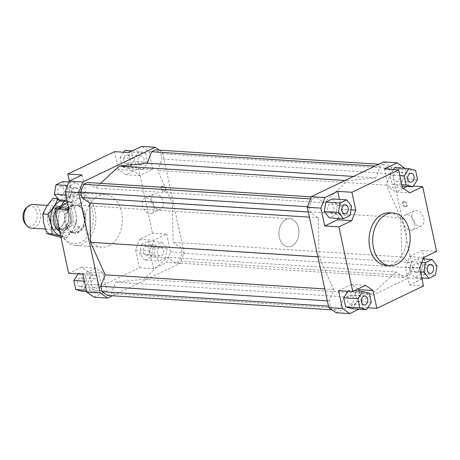 <?xml version="1.0" encoding="UTF-8"?>
<svg xmlns="http://www.w3.org/2000/svg" width="460" height="460" viewBox="0 0 460 460"><rect width="100%" height="100%" fill="white"/><g stroke="black" fill="none" stroke-linecap="round" stroke-linejoin="round"><path stroke-width="0.34" stroke-dasharray="2.3 1.72" d="M70.897 206.436A14.053 9.97 93.7 0 0 69.822 207.27A14.053 9.97 93.7 0 0 68.356 230.086A14.053 9.97 93.7 0 0 73.974 233.07A14.053 9.97 93.7 0 0 78.855 231.662A14.053 9.97 93.7 0 0 84.738 216.2A14.053 9.97 93.7 0 0 75.773 205.028A14.053 9.97 93.7 0 0 70.897 206.436M284.935 220.156A14.053 9.97 93.7 0 0 279.053 235.623A14.053 9.97 93.7 0 0 288.017 246.796A14.053 9.97 93.7 0 0 292.893 245.387A14.053 9.97 93.7 0 0 298.781 229.919A14.053 9.97 93.7 0 0 289.817 218.747A14.053 9.97 93.7 0 0 284.935 220.156M70.691 206.615A13.834 9.815 93.7 0 0 69.632 207.437A13.834 9.815 93.7 0 0 68.189 229.896A13.834 9.815 93.7 0 0 73.721 232.835A13.834 9.815 93.7 0 0 78.522 231.449A13.834 9.815 93.7 0 0 84.318 216.229A13.834 9.815 93.7 0 0 75.492 205.229A13.834 9.815 93.7 0 0 70.691 206.615M57.971 208.501A10.758 7.636 93.7 0 0 54.004 222.876A10.758 7.636 93.7 0 0 60.329 228.896A10.758 7.636 93.7 0 0 64.066 227.821A10.758 7.636 93.7 0 0 68.034 213.446A10.758 7.636 93.7 0 0 61.709 207.425A10.758 7.636 93.7 0 0 57.971 208.501M60.444 208.662A10.758 7.636 93.7 0 0 55.936 220.501A10.758 7.636 93.7 0 0 62.801 229.057A10.758 7.636 93.7 0 0 66.539 227.976A10.758 7.636 93.7 0 0 71.041 216.137A10.758 7.636 93.7 0 0 64.176 207.581A10.758 7.636 93.7 0 0 60.444 208.662M64.13 211.353L73.134 205.074L69.023 206.505L64.13 211.353L55.487 210.801A13.834 9.815 93.7 0 0 55.326 211.128M59.645 231.271A13.834 9.815 93.7 0 0 62.198 232.087L71.369 232.685L76.854 231.345L80.138 226.395L71.495 225.843L62.198 232.087M57.218 207.489A11.857 8.412 -86.3 0 1 61.335 206.298A11.857 8.412 -86.3 0 1 68.304 212.934A11.857 8.412 -86.3 0 1 63.928 228.775A11.857 8.412 -86.3 0 1 59.817 229.965A11.857 8.412 -86.3 0 1 52.843 223.33A11.857 8.412 -86.3 0 1 57.218 207.489M33.057 204.487A11.857 8.412 -86.3 0 1 40.624 213.917A11.857 8.412 -86.3 0 1 35.656 226.964A11.857 8.412 -86.3 0 1 31.544 228.154M25.461 224.1A10.08 7.153 93.7 0 0 32.993 225.233A10.08 7.153 93.7 0 0 36.714 211.761A10.08 7.153 93.7 0 0 27.284 207.132A10.08 7.153 93.7 0 0 26.513 207.73M70.846 232.639L80.138 226.395M55.487 210.801L64.779 204.55L73.427 205.108M71.495 225.843A13.834 9.815 93.7 0 0 64.779 204.55M72.996 205.844A14.053 9.97 93.7 0 0 65.901 221.122A14.053 9.97 93.7 0 0 74.945 233.134A14.053 9.97 93.7 0 0 78.689 232.375A14.053 9.97 93.7 0 0 85.784 217.097A14.053 9.97 93.7 0 0 76.739 205.085A14.053 9.97 93.7 0 0 72.996 205.844M291.761 246.037A14.053 9.97 -86.3 0 1 288.017 246.796A14.053 9.97 -86.3 0 1 278.973 234.784A14.053 9.97 -86.3 0 1 286.074 219.506A14.053 9.97 -86.3 0 1 289.817 218.747A14.053 9.97 -86.3 0 1 298.856 230.759A14.053 9.97 -86.3 0 1 291.761 246.037M389.419 212.813A26.346 18.699 -86.3 0 1 406.375 235.33A26.346 18.699 -86.3 0 1 393.064 263.983A26.346 18.699 -86.3 0 1 386.049 265.403M158.964 209.432A8.343 5.462 -115.6 0 0 160.879 209.076A8.343 5.462 -115.6 0 0 162.754 200.543A8.343 5.462 -115.6 0 0 155.583 193.677A8.343 5.462 -115.6 0 0 153.663 194.028A8.343 5.462 -115.6 0 0 151.794 202.561A8.343 5.462 -115.6 0 0 158.964 209.432M146.608 197.984A8.343 5.462 64.4 0 1 153.772 204.849A8.343 5.462 64.4 0 1 151.903 213.382A8.343 5.462 64.4 0 1 149.983 213.733A8.343 5.462 64.4 0 1 142.813 206.868A8.343 5.462 64.4 0 1 144.687 198.335A8.343 5.462 64.4 0 1 146.608 197.984M419.589 226.136A8.343 5.462 -115.6 0 0 421.509 225.785A8.343 5.462 -115.6 0 0 423.384 217.252A8.343 5.462 -115.6 0 0 416.214 210.387A8.343 5.462 -115.6 0 0 414.293 210.737A8.343 5.462 -115.6 0 0 412.419 219.27A8.343 5.462 -115.6 0 0 419.589 226.136M407.232 214.693A8.343 5.462 64.4 0 1 414.402 221.559A8.343 5.462 64.4 0 1 412.528 230.092A8.343 5.462 64.4 0 1 410.613 230.443A8.343 5.462 64.4 0 1 403.443 223.577A8.343 5.462 64.4 0 1 405.317 215.044A8.343 5.462 64.4 0 1 407.232 214.693M164.49 191.182A2.852 1.869 -115.6 0 0 165.146 191.061A2.852 1.869 -115.6 0 0 165.79 188.14A2.852 1.869 -115.6 0 0 163.334 185.794A2.852 1.869 -115.6 0 0 162.679 185.915A2.852 1.869 -115.6 0 0 162.041 188.83A2.852 1.869 -115.6 0 0 164.49 191.182M162.438 186.225A2.852 1.869 64.4 0 1 164.893 188.571A2.852 1.869 64.4 0 1 164.249 191.492A2.852 1.869 64.4 0 1 163.593 191.613A2.852 1.869 64.4 0 1 161.138 189.261A2.852 1.869 64.4 0 1 161.782 186.346A2.852 1.869 64.4 0 1 162.438 186.225M405.973 206.661A2.852 1.869 -115.6 0 0 406.628 206.54A2.852 1.869 -115.6 0 0 407.272 203.625A2.852 1.869 -115.6 0 0 404.817 201.273A2.852 1.869 -115.6 0 0 404.162 201.394A2.852 1.869 -115.6 0 0 403.523 204.315A2.852 1.869 -115.6 0 0 405.973 206.661M403.92 201.704A2.852 1.869 64.4 0 1 406.375 204.056A2.852 1.869 64.4 0 1 405.731 206.971A2.852 1.869 64.4 0 1 405.076 207.092A2.852 1.869 64.4 0 1 402.621 204.746A2.852 1.869 64.4 0 1 403.265 201.825A2.852 1.869 64.4 0 1 403.92 201.704M127.696 163.754A4.502 3.191 93.7 0 0 129.967 158.861A4.502 3.191 93.7 0 0 127.069 155.014A4.502 3.191 93.7 0 0 125.873 155.256A4.502 3.191 93.7 0 0 123.596 160.149A4.502 3.191 93.7 0 0 126.494 163.996A4.502 3.191 93.7 0 0 127.696 163.754M140.076 156.164A4.502 3.191 -86.3 0 1 141.277 155.923A4.502 3.191 -86.3 0 1 144.17 159.769A4.502 3.191 -86.3 0 1 141.898 164.663A4.502 3.191 -86.3 0 1 140.702 164.91A4.502 3.191 -86.3 0 1 137.804 161.063A4.502 3.191 -86.3 0 1 140.076 156.164M143.267 252.178A4.502 3.191 93.7 0 0 146.044 255.202A4.502 3.191 93.7 0 0 149.402 249.239A4.502 3.191 93.7 0 0 146.625 246.215A4.502 3.191 93.7 0 0 143.267 252.178M163.611 250.148A4.502 3.191 -86.3 0 1 160.252 256.111A4.502 3.191 -86.3 0 1 157.469 253.092A4.502 3.191 -86.3 0 1 160.827 247.129A4.502 3.191 -86.3 0 1 163.611 250.148M79.574 278.03A4.502 3.191 93.7 0 0 77.303 282.929A4.502 3.191 93.7 0 0 80.195 286.775A4.502 3.191 93.7 0 0 81.397 286.528A4.502 3.191 93.7 0 0 83.668 281.635A4.502 3.191 93.7 0 0 80.776 277.788A4.502 3.191 93.7 0 0 79.574 278.03M95.599 287.442A4.502 3.191 -86.3 0 1 94.403 287.684A4.502 3.191 -86.3 0 1 91.505 283.837A4.502 3.191 -86.3 0 1 93.777 278.944A4.502 3.191 -86.3 0 1 94.978 278.702A4.502 3.191 -86.3 0 1 97.876 282.549A4.502 3.191 -86.3 0 1 95.599 287.442M64.003 189.606A4.502 3.191 93.7 0 0 61.22 186.587A4.502 3.191 93.7 0 0 57.868 192.55A4.502 3.191 93.7 0 0 60.645 195.569A4.502 3.191 93.7 0 0 64.003 189.606M72.07 193.459A4.502 3.191 -86.3 0 1 75.428 187.496A4.502 3.191 -86.3 0 1 78.206 190.52A4.502 3.191 -86.3 0 1 74.848 196.483A4.502 3.191 -86.3 0 1 72.07 193.459M397.589 181.056A4.502 3.191 -86.3 0 1 396.388 181.297A4.502 3.191 -86.3 0 1 393.49 177.451A4.502 3.191 -86.3 0 1 395.767 172.558A4.502 3.191 -86.3 0 1 396.963 172.316A4.502 3.191 -86.3 0 1 399.861 176.163A4.502 3.191 -86.3 0 1 397.589 181.056M413.16 269.479A4.502 3.191 -86.3 0 1 416.518 263.517A4.502 3.191 -86.3 0 1 419.296 266.541A4.502 3.191 -86.3 0 1 415.938 272.504A4.502 3.191 -86.3 0 1 413.16 269.479M349.468 295.337A4.502 3.191 -86.3 0 1 350.664 295.09A4.502 3.191 -86.3 0 1 353.562 298.937A4.502 3.191 -86.3 0 1 351.291 303.836A4.502 3.191 -86.3 0 1 350.089 304.077A4.502 3.191 -86.3 0 1 347.197 300.23A4.502 3.191 -86.3 0 1 349.468 295.337M333.897 206.908A4.502 3.191 -86.3 0 1 330.539 212.871A4.502 3.191 -86.3 0 1 327.756 209.852A4.502 3.191 -86.3 0 1 331.114 203.889A4.502 3.191 -86.3 0 1 333.897 206.908M108.968 245.766A26.346 18.699 93.7 0 0 122.274 217.12A26.346 18.699 93.7 0 0 105.323 194.597A26.346 18.699 93.7 0 0 98.302 196.017A26.346 18.699 93.7 0 0 84.991 224.67A26.346 18.699 93.7 0 0 101.948 247.187A26.346 18.699 93.7 0 0 108.968 245.766M64.239 200.842A26.346 18.699 -86.3 0 1 71.743 194.315A26.346 18.699 -86.3 0 1 78.763 192.895A26.346 18.699 -86.3 0 1 95.72 215.418A26.346 18.699 -86.3 0 1 82.409 244.064A26.346 18.699 -86.3 0 1 75.394 245.485A26.346 18.699 -86.3 0 1 61.571 205.401M70.863 195.897A24.593 17.451 93.7 0 0 59.081 227.148A24.593 17.451 93.7 0 0 80.816 242.328A24.593 17.451 93.7 0 0 92.604 211.077A24.593 17.451 93.7 0 0 70.863 195.897M82.052 174.961L85.87 192.786L81.874 203.389L69 209.559M70.167 185.685L76.734 182.539L81.707 188.841L80.109 198.289L73.543 201.44L68.569 195.138L70.167 185.685L67.528 185.518M159.327 150.15L162.576 152.421L184.086 252.747L180.084 263.35L112.464 295.768M107.416 295.447L111.268 293.601L115.592 282.135L143.572 279.329L167.428 257.284L175.404 262.85L179.256 261.004L182.2 253.19L181.056 247.854L173.081 242.288L172.327 203.061L157.688 170.499L162.012 159.033L160.868 153.697L155.434 149.902M100.544 183.339L95.427 188.065L87.452 182.499M94.064 297.206L106.933 291.036L92.73 290.128L139.426 267.737L153.629 268.646L166.497 262.476L170.499 251.873L184.086 252.747M180.084 263.35L166.497 262.476M139.944 175.547L125.735 174.639L138.604 168.464L152.812 169.378L139.944 175.547L132.566 170.395L128.743 152.57M125.735 174.639L118.358 169.487L132.566 170.395M152.812 169.378L148.988 151.553L141.617 146.401M145.699 153.14L147.648 162.236L142.939 169.51L136.275 167.687L134.326 158.596L139.041 151.323L145.699 153.14L131.497 152.231L133.446 161.328L147.648 162.236M114.54 151.662L118.358 169.487M153.629 268.646L149.805 250.821L153.807 240.218L166.675 234.048L152.473 233.134L139.599 239.309L153.807 240.218M149.805 250.821L135.602 249.912L139.599 239.309M170.499 251.873L166.675 234.048M165.514 257.922L158.947 261.067L153.973 254.765L155.566 245.318L162.133 242.167L167.106 248.469L165.514 257.922L151.305 257.008L144.739 260.159L158.947 261.067M82.869 274.229L95.737 268.059L103.115 273.211L106.933 291.036M95.737 268.059L81.535 267.151L88.906 272.297L103.115 273.211M89.976 290.467L88.027 281.37L92.742 274.097L99.4 275.919L101.349 285.01L96.64 292.29L89.976 290.467L86.296 290.231M92.73 290.128L88.906 272.297M85.87 192.786L71.668 191.877L67.666 202.48L81.874 203.389M402.46 187.703L388.251 186.789L395.629 191.941L409.831 192.849M404.765 168.354L408.497 185.771L407.088 186.444M403.276 188.272L395.629 191.941M408.497 185.771L413.31 186.076M422.188 278.869L408.601 277.995L412.597 267.392L426.184 268.266L422.527 277.966M412.597 267.392L391.092 167.072L383.715 161.92M404.679 167.94L391.092 167.072M436.569 251.35L422.366 250.441L423.867 257.439M424.195 258.968L426.184 268.266M336.162 312.731L408.601 277.995M395.939 271.935L372.082 293.974L344.109 296.786L339.785 308.252L335.932 310.097L330.498 306.303L329.354 300.966L333.678 289.501L319.039 256.939L318.285 217.712L310.31 212.146L309.166 206.81L312.116 198.996L315.962 197.15L323.938 202.716L347.794 180.671L375.774 177.865L380.098 166.399L383.95 164.553L389.384 168.348L390.528 173.684L386.204 185.15L400.844 217.712L401.597 256.939L409.567 262.505L410.711 267.841L407.767 275.655L403.914 277.501L395.939 271.935L167.428 257.284M359.139 291.174L362.624 307.429L359.11 309.114M357.983 289.029L351.428 284.452L338.554 290.622M347.95 291.226L348.427 290.49L355.091 292.313L357.041 301.403L352.331 308.677M338.083 218.402L341.561 209.179L339.457 199.381M332.419 198.933L337.393 205.235L335.8 214.682L329.233 217.833M423.7 257.519L409.492 256.611L405.496 267.214L419.698 268.123M422.021 278.95L409.314 285.039L405.496 267.214M409.314 285.039L423.522 285.953M365.631 285.361L351.428 284.452M350.986 209.783L341.561 209.179M162.576 152.421L148.988 151.553M351.601 206.143L337.393 205.235M350.002 215.596L335.8 214.682M354.171 290.858L348.427 290.49M369.294 293.221L355.091 292.313M371.243 302.318L357.041 301.403M367.724 307.757L362.624 307.429M421.199 274.315L414.632 277.46L409.659 271.158L411.257 261.711L417.824 258.56L422.797 264.862L421.199 274.315L435.407 275.224M421.803 277.92L414.632 277.46M420.497 271.854L409.659 271.158M421.86 262.39L411.257 261.711M423.177 258.905L417.824 258.56M437 265.771L422.797 264.862M409.492 256.611L422.366 250.441M415.593 170.441L401.39 169.533L403.339 178.63L398.624 185.903L391.966 184.08L390.017 174.99L393.536 169.55M417.542 179.538L403.339 178.63M402.12 186.127L398.624 185.903M401.816 184.713L391.966 184.08M399.866 175.617L390.017 174.99M394.726 167.71L401.39 169.533M388.251 186.789L384.433 168.964M68.839 182.033L76.734 182.539M62.525 181.625L67.499 187.927L81.707 188.841M67.499 187.927L65.906 197.38L80.109 198.289M67.171 201.031L73.543 201.44M65.906 197.38L59.34 200.531M65.872 194.965L68.569 195.138M71.668 191.877L69.345 181.05M84.347 281.135L88.027 281.37M78.056 273.924L78.534 273.188L92.742 274.097M78.534 273.188L85.198 275.005L99.4 275.919M85.198 275.005L87.147 284.102L101.349 285.01M86.601 291.646L96.64 292.29M87.147 284.102L82.438 291.375M81.535 267.151L68.661 273.32M144.739 260.159L139.771 253.857L153.973 254.765M139.771 253.857L141.364 244.404L155.566 245.318M141.364 244.404L147.93 241.258L162.133 242.167M147.93 241.258L152.904 247.56L167.106 248.469M152.904 247.56L151.305 257.008M135.602 249.912L139.426 267.737M152.473 233.134L138.604 168.464M133.446 161.328L128.731 168.602L142.939 169.51M128.731 168.602L122.072 166.779L136.275 167.687M122.072 166.779L120.123 157.682L134.326 158.596M132.261 150.886L139.041 151.323M120.123 157.682L123.642 152.243M124.832 150.408L131.497 152.231M401.597 256.939L173.081 242.288M400.844 217.712L172.327 203.061M409.567 262.505L181.056 247.854M410.711 267.841L182.2 253.19M407.767 275.655L179.256 261.004M403.914 277.501L175.404 262.85M372.082 293.974L143.572 279.329M344.983 180.492L347.794 180.671M323.938 202.716L95.427 188.065M318.285 217.712L309.402 217.143M319.039 256.939L317.917 256.864M310.31 212.146L308.303 212.014M309.166 206.81L307.493 206.701M312.116 198.996L310.437 198.887M311.207 196.845L315.962 197.15M344.109 296.786L115.592 282.135M339.785 308.252L111.268 293.601M335.932 310.097L332.039 309.85M330.498 306.303L328.486 306.176M329.354 300.966L327.342 300.84M333.678 289.501L324.794 288.932M380.098 166.399L375.049 166.077M375.774 177.865L353.447 176.433M383.95 164.553L378.902 164.231M389.384 168.348L160.868 153.697M390.528 173.684L162.012 159.033M386.204 185.15L157.688 170.499M46.788 206.068A18.003 12.776 -86.3 0 1 52.434 200.847A18.003 12.776 -86.3 0 1 59.058 200.18A18.003 12.776 -86.3 0 1 68.35 211.962A18.003 12.776 -86.3 0 1 65.372 229.62A18.003 12.776 -86.3 0 1 59.725 234.841A18.003 12.776 -86.3 0 1 53.096 235.508A18.003 12.776 -86.3 0 1 43.809 223.727A18.003 12.776 -86.3 0 1 46.788 206.068M60.973 237.44L61.416 237.544L65.372 229.62L71.587 221.846L68.35 211.962L67.379 202.222L53.004 198.289M60.668 236.02A18.003 12.776 93.7 0 0 67.131 235.319A18.003 12.776 93.7 0 0 72.783 230.098A18.003 12.776 93.7 0 0 75.762 212.434A18.003 12.776 93.7 0 0 66.47 200.658A18.003 12.776 93.7 0 0 61.577 200.675M58.046 198.892L66.47 200.658L72.525 202.549L75.762 212.434L76.734 222.174L72.783 230.098L66.568 237.872L60.507 235.98M58.523 229.247A12.075 8.567 93.7 0 0 63.192 224.152A12.075 8.567 93.7 0 0 63.94 212.497A12.075 8.567 93.7 0 0 53.636 206.442A12.075 8.567 93.7 0 0 47.846 221.789A12.075 8.567 93.7 0 0 58.523 229.247M54.746 207.535A10.977 7.791 -86.3 0 1 57.667 206.942A10.977 7.791 -86.3 0 1 64.112 213.037A10.977 7.791 -86.3 0 1 63.434 223.635A10.977 7.791 -86.3 0 1 59.19 228.263A10.977 7.791 -86.3 0 1 56.264 228.856A10.977 7.791 -86.3 0 1 49.197 219.472A10.977 7.791 -86.3 0 1 54.746 207.535M60.496 207.908A10.977 7.791 -86.3 0 1 63.422 207.316A10.977 7.791 -86.3 0 1 70.483 216.695A10.977 7.791 -86.3 0 1 64.941 228.631A10.977 7.791 -86.3 0 1 62.014 229.224A10.977 7.791 -86.3 0 1 54.953 219.845A10.977 7.791 -86.3 0 1 60.496 207.908M61.048 206.919A12.075 8.567 93.7 0 0 55.257 222.266A12.075 8.567 93.7 0 0 65.935 229.718A12.075 8.567 93.7 0 0 71.72 214.371A12.075 8.567 93.7 0 0 61.048 206.919M66.568 237.872L61.416 237.544M76.734 222.174L71.587 221.846M72.525 202.549L67.379 202.222M58.15 198.622L57.816 198.599M73.974 233.07L74.945 233.134M60.329 228.896L62.801 229.057M71.369 232.685L73.721 232.835M45.287 229.034L59.817 229.965M47.23 205.396L61.335 206.298M73.134 205.074L75.492 205.229M61.709 207.425L64.176 207.581M75.773 205.028L289.817 218.747L76.739 205.085M160.879 209.076L151.903 213.382M421.509 225.785L412.528 230.092M165.146 191.061L164.249 191.492M406.628 206.54L405.731 206.971M127.069 155.014L141.277 155.923M146.05 255.202L160.252 256.111M80.195 286.775L94.403 287.684M61.22 186.587L75.428 187.496M410.59 182.212L396.388 181.297M430.721 264.431L416.518 263.517M364.872 296.004L350.664 295.09M344.741 213.785L330.539 212.871M105.323 194.597L78.763 192.895M101.948 247.187L75.394 245.485M345.322 204.798L331.114 203.889M364.297 304.986L350.089 304.077M430.146 273.412L415.938 272.504M411.171 173.224L396.963 172.316M74.848 196.483L60.645 195.569M94.978 278.702L80.776 277.788M160.827 247.129L146.625 246.215M140.702 164.91L126.494 163.996M403.265 201.825L404.162 201.394M161.782 186.346L162.679 185.915M405.317 215.044L414.293 210.737M144.687 198.335L153.663 194.028M63.192 224.152L63.434 223.635M63.94 212.497L64.112 213.043M57.667 206.942L63.422 207.316M62.014 229.224L56.264 228.856"/><path stroke-width="0.69" d="M55.326 211.128A13.834 9.815 93.7 0 0 59.645 231.271M45.287 229.034L31.544 228.154A11.857 8.412 -86.3 0 1 26.801 225.636A11.857 8.412 -86.3 0 1 28.037 206.379A11.857 8.412 -86.3 0 1 28.945 205.677A11.857 8.412 -86.3 0 1 33.057 204.487L47.23 205.396M28.037 206.379L26.513 207.73A10.08 7.153 93.7 0 0 25.461 224.1L26.801 225.636M389.752 265.638L386.049 265.403A26.346 18.699 -86.3 0 1 369.092 242.88A26.346 18.699 -86.3 0 1 382.398 214.233A26.346 18.699 -86.3 0 1 389.419 212.813L393.122 213.049A26.346 18.699 -86.3 0 1 410.078 235.572A26.346 18.699 -86.3 0 1 396.773 264.218A26.346 18.699 -86.3 0 1 389.752 265.638A26.346 18.699 -86.3 0 1 372.796 243.121A26.346 18.699 -86.3 0 1 386.107 214.469A26.346 18.699 -86.3 0 1 393.122 213.049M411.792 181.97A4.502 3.191 -86.3 0 1 410.59 182.212A4.502 3.191 -86.3 0 1 407.698 178.365A4.502 3.191 -86.3 0 1 409.969 173.472A4.502 3.191 -86.3 0 1 411.171 173.224A4.502 3.191 -86.3 0 1 414.063 177.071A4.502 3.191 -86.3 0 1 411.792 181.97M427.363 270.394A4.502 3.191 -86.3 0 1 430.721 264.431A4.502 3.191 -86.3 0 1 433.504 267.45A4.502 3.191 -86.3 0 1 430.146 273.412A4.502 3.191 -86.3 0 1 427.363 270.394M363.67 296.246A4.502 3.191 -86.3 0 1 364.872 296.004A4.502 3.191 -86.3 0 1 367.77 299.851A4.502 3.191 -86.3 0 1 365.493 304.744A4.502 3.191 -86.3 0 1 364.297 304.986A4.502 3.191 -86.3 0 1 361.399 301.139A4.502 3.191 -86.3 0 1 363.67 296.246M348.099 207.822A4.502 3.191 -86.3 0 1 344.741 213.785A4.502 3.191 -86.3 0 1 341.964 210.761A4.502 3.191 -86.3 0 1 345.322 204.798A4.502 3.191 -86.3 0 1 348.099 207.822M61.571 205.401A26.346 18.699 -86.3 0 1 64.239 200.842M69.178 181.131L65.182 191.734L78.769 192.608L82.765 182.005L69.178 181.131L82.052 174.961L67.844 174.047L114.54 151.662L128.743 152.57L141.617 146.401L155.204 147.269L159.327 150.15M65.182 191.734L69 209.559L54.797 208.65L68.661 273.32L82.869 274.229L86.687 292.06L94.064 297.206L107.651 298.08L100.274 292.928L86.687 292.06M100.274 292.928L78.769 192.608M112.464 295.768L107.651 298.08M82.765 182.005L155.204 147.269M311.207 196.845L87.452 182.499L83.599 184.345L80.655 192.159L81.799 197.495L89.775 203.061L90.522 242.288L105.162 274.85L100.838 286.315L101.982 291.651L107.416 295.447L332.039 309.85M378.902 164.231L155.434 149.902L151.581 151.748L147.257 163.214L119.284 166.025L100.544 183.339M54.797 208.65L67.499 202.561M398.636 169.872L384.433 168.964L397.302 162.794L383.715 161.92L311.282 196.65L307.28 207.253L328.791 307.579L336.162 312.731L349.749 313.599L342.378 308.447L338.554 290.622L352.762 291.536L338.893 226.866L324.691 225.952L320.867 208.127L324.869 197.524L337.738 191.354L351.946 192.263L398.636 169.872L402.46 187.703L409.831 192.849L422.705 186.679L436.569 251.35L423.7 257.519L419.698 268.123L423.522 285.953L376.826 308.338L367.724 307.757M407.088 186.444L403.276 188.272M413.31 186.076L422.705 186.679M422.527 277.966L422.021 278.95M397.302 162.794L404.765 168.354M423.867 257.439L424.195 258.968M342.378 308.447L328.791 307.579M307.28 207.253L320.867 208.127M359.11 309.114L349.749 313.599M357.983 289.029L358.8 289.604L359.139 291.174M366.534 309.591L371.243 302.318L369.294 293.221L362.635 291.398L357.92 298.672L359.869 307.769L366.534 309.591L352.331 308.677L345.667 306.86L343.718 297.764L347.95 291.226M324.869 197.524L311.282 196.65M338.083 218.402L337.559 219.782L324.691 225.952M337.738 191.354L339.457 199.381M325.853 202.078L332.419 198.933L346.627 199.841L340.061 202.992L325.853 202.078L324.26 211.531L329.233 217.833L343.436 218.742L350.002 215.596L351.601 206.143L346.627 199.841M358.8 289.604L373.008 290.513L365.631 285.361L352.762 291.536M337.559 219.782L351.768 220.691L355.764 210.088L350.986 209.783M351.946 192.263L355.764 210.088M340.061 202.992L338.462 212.439L343.436 218.742M338.462 212.439L324.26 211.531M351.768 220.691L338.893 226.866M359.869 307.769L345.667 306.86M357.92 298.672L343.718 297.764M362.635 291.398L354.171 290.858M373.008 290.513L376.826 308.338M428.841 278.375L435.407 275.224L437 265.771L432.026 259.469L425.46 262.62L423.867 272.073L428.841 278.375L421.803 277.92M423.867 272.073L420.497 271.854M425.46 262.62L421.86 262.39M432.026 259.469L423.177 258.905M417.542 179.538L415.593 170.441L408.928 168.624L404.219 175.898L406.168 184.995L412.833 186.812L417.542 179.538M412.833 186.812L402.12 186.127M406.168 184.995L401.816 184.713M404.219 175.898L399.866 175.617M393.536 169.55L394.726 167.71L408.928 168.624M67.171 201.031L59.34 200.531L54.366 194.229L55.959 184.776L62.525 181.625L68.839 182.033M55.959 184.776L67.528 185.518M54.366 194.229L65.872 194.965M69.345 181.05L67.844 174.047M86.601 291.646L82.438 291.375L75.773 289.558L73.824 280.462L84.347 281.135M75.773 289.558L86.296 290.231M73.824 280.462L78.056 273.924M123.642 152.243L124.832 150.408L132.261 150.886M119.284 166.025L344.983 180.492M309.402 217.143L89.775 203.061M317.917 256.864L90.522 242.288M308.303 212.014L81.799 197.495M307.493 206.701L80.655 192.159M310.437 198.887L83.599 184.345M328.486 306.176L101.982 291.651M327.342 300.84L100.838 286.315M324.794 288.932L105.162 274.85M375.049 166.077L151.581 151.748M353.447 176.433L147.257 163.214M57.816 198.599L53.004 198.289L46.788 206.068L42.832 213.986L43.809 223.727L47.041 233.617L61.416 237.544M61.577 200.675A18.003 12.776 93.7 0 0 59.846 201.325A18.003 12.776 93.7 0 0 54.2 206.54L58.15 198.622M54.2 206.54A18.003 12.776 93.7 0 0 51.215 224.204A18.003 12.776 93.7 0 0 60.507 235.98L52.193 233.944L51.215 224.204L47.984 214.32L54.2 206.54M47.984 214.32L42.832 213.986M52.193 233.944L47.041 233.617"/></g></svg>
